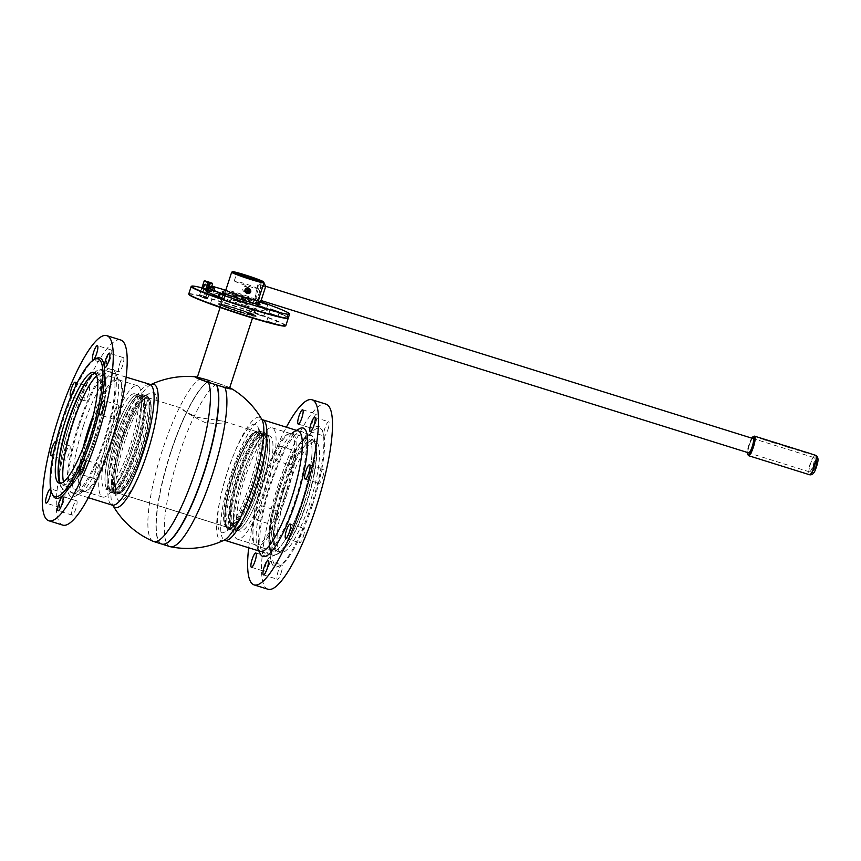 <?xml version="1.0" encoding="UTF-8"?>
<svg xmlns="http://www.w3.org/2000/svg" width="861" height="861" viewBox="0 0 861 861"><rect width="100%" height="100%" fill="white"/><g stroke="black" fill="none" stroke-linecap="round" stroke-linejoin="round"><path stroke-width="0.65" stroke-dasharray="4.3 3.23" d="M161.879 544.087A85.54 18.899 107.4 0 1 158.575 540.73A85.54 18.899 107.4 0 1 171.005 452.036A85.54 18.899 107.4 0 1 208.276 381.681A85.54 18.899 107.4 0 1 210.213 380.853L218.317 383.393A85.54 18.899 -72.6 0 0 179.12 454.565A85.54 18.899 -72.6 0 0 169.09 546.186A85.54 18.899 -72.6 0 0 170.112 546.66M170.909 452.014A85.4 18.877 -72.6 0 0 158.499 540.568A85.4 18.877 -72.6 0 0 166.582 543.162A85.4 18.877 107.4 0 1 170.909 452.014A85.4 18.877 107.4 0 1 210.073 380.939A85.4 18.877 -72.6 0 0 208.114 381.767A85.4 18.877 -72.6 0 0 170.909 452.014M229.715 387.698A19.243 1.109 18.1 0 0 218.317 383.393M227.767 471.064A64.597 14.271 107.4 0 1 260.27 417.65A64.597 14.271 107.4 0 1 261.819 419.372L262.616 419.77A63.165 13.959 107.4 0 0 231.598 472.345A63.165 13.959 107.4 0 0 224.947 540.353L224.064 540.224A64.597 14.271 107.4 0 1 220.19 540.256A64.597 14.271 107.4 0 1 227.767 471.064M280.062 487.487A63.165 13.959 -72.6 0 0 273.411 555.496A63.165 13.959 -72.6 0 0 304.439 502.921A63.165 13.959 -72.6 0 0 311.079 434.913A63.165 13.959 -72.6 0 0 280.062 487.487M210.213 380.853L209.987 380.788A85.54 18.899 -72.6 0 0 170.758 451.95A85.54 18.899 -72.6 0 0 161.75 544.044M216.778 385.018A17.016 0.979 18.1 0 0 229.22 387.848A17.016 0.979 18.1 0 0 210.213 380.863M285.981 496.894A59.075 13.055 -72.6 0 0 292.202 433.298A59.075 13.055 -72.6 0 0 290.415 433.266A59.075 13.055 -72.6 0 0 263.175 482.472A59.075 13.055 -72.6 0 0 255.48 545.078A59.075 13.055 -72.6 0 0 256.955 546.068A59.075 13.055 -72.6 0 0 285.981 496.894M284.625 496.431A58.333 12.893 -72.6 0 0 290.77 433.632A58.333 12.893 -72.6 0 0 289.005 433.61A58.333 12.893 -72.6 0 0 262.121 482.182A58.333 12.893 -72.6 0 0 254.512 544.001A58.333 12.893 -72.6 0 0 255.975 544.981A58.333 12.893 -72.6 0 0 284.625 496.431M301.813 501.845A59.075 13.055 -72.6 0 0 308.034 438.238A59.075 13.055 -72.6 0 0 301.737 441.241A59.075 13.055 -72.6 0 0 279.018 487.412A59.075 13.055 -72.6 0 0 269.321 544.97A59.075 13.055 -72.6 0 0 272.797 551.018A59.075 13.055 -72.6 0 0 301.813 501.845A59.075 13.055 -72.6 0 0 310.121 440.079A59.075 13.055 -72.6 0 0 279.018 487.412A59.075 13.055 -72.6 0 0 275.563 550.706A59.075 13.055 -72.6 0 0 301.813 501.845M304.299 502.835A62.476 13.808 -72.6 0 0 304.213 438.733A62.476 13.808 -72.6 0 0 280.191 487.574A62.476 13.808 -72.6 0 0 269.934 548.446A62.476 13.808 -72.6 0 0 304.299 502.835M243.48 476.359A58.333 12.893 107.4 0 1 272.13 427.809A58.333 12.893 107.4 0 1 265.995 490.609A58.333 12.893 107.4 0 1 237.345 539.158A58.333 12.893 107.4 0 1 243.48 476.359M227.487 471.462A56.815 12.56 107.4 0 1 257.708 426.486A56.815 12.56 107.4 0 1 249.421 485.335A56.815 12.56 107.4 0 1 224.721 532.033A56.815 12.56 107.4 0 1 227.487 471.462M233.514 473.679A51.391 11.354 107.4 0 1 258.752 430.898A51.391 11.354 107.4 0 1 260.84 432.997A51.391 11.354 107.4 0 1 253.338 486.228A51.391 11.354 107.4 0 1 231.006 528.46A51.391 11.354 107.4 0 1 228.1 528.998A51.391 11.354 107.4 0 1 233.514 473.679M237.41 474.895A51.391 11.354 107.4 0 1 262.648 432.114A51.391 11.354 107.4 0 1 257.235 487.444A51.391 11.354 107.4 0 1 231.996 530.215A51.391 11.354 107.4 0 1 237.41 474.895M258.849 487.95A51.52 11.387 -72.6 0 0 264.887 432.771A51.52 11.387 -72.6 0 0 238.971 475.369A51.52 11.387 -72.6 0 0 232.933 530.559A51.52 11.387 -72.6 0 0 258.849 487.95M235.419 474.336A50.229 11.096 -72.6 0 0 230.124 528.417A50.229 11.096 -72.6 0 0 254.802 486.605A50.229 11.096 -72.6 0 0 260.087 432.534A50.229 11.096 -72.6 0 0 235.419 474.336M241.952 476.402A49.852 11.021 -72.6 0 0 236.7 530.085A49.852 11.021 -72.6 0 0 261.195 488.585A49.852 11.021 -72.6 0 0 266.436 434.913A49.852 11.021 -72.6 0 0 241.952 476.402M245.116 477.392A49.852 11.021 -72.6 0 0 239.875 531.076A49.852 11.021 -72.6 0 0 264.359 489.575A49.852 11.021 -72.6 0 0 269.611 435.892A49.852 11.021 -72.6 0 0 245.116 477.392M243.125 476.714L243.448 475.756L243.125 476.714M236.108 529.806A49.852 11.021 -72.6 0 0 236.527 530.021A49.852 11.021 -72.6 0 0 261.518 487.574A49.852 11.021 -72.6 0 0 267.028 435.182A49.852 11.021 -72.6 0 0 266.264 434.859A49.852 11.021 -72.6 0 0 241.371 478.199A49.852 11.021 -72.6 0 0 236.108 529.806M234.009 528.966A49.69 10.978 -72.6 0 0 234.429 529.192A49.69 10.978 -72.6 0 0 259.333 486.885A49.69 10.978 -72.6 0 0 264.833 434.676A49.69 10.978 -72.6 0 0 264.069 434.353A49.69 10.978 -72.6 0 0 239.261 477.543A49.69 10.978 -72.6 0 0 234.009 528.966M117.365 492.879L226.346 526.932A50.024 11.053 107.4 0 1 232.222 473.356A50.024 11.053 107.4 0 1 256.793 431.716A50.024 11.053 107.4 0 1 251.53 485.572A50.024 11.053 107.4 0 1 226.96 527.212A50.024 11.053 107.4 0 1 226.378 526.943L117.397 492.89A50.024 11.053 -72.6 0 0 117.979 493.159A50.024 11.053 -72.6 0 0 142.549 451.519A50.024 11.053 -72.6 0 0 147.823 397.664A50.024 11.053 -72.6 0 0 123.241 439.304A50.024 11.053 -72.6 0 0 117.365 492.879M205.628 422.773C193.219 416.885 185.341 412.107 182.005 408.437C180.046 408.749 185.018 411.698 196.921 417.284L223.031 421.169L220.771 423.816L205.628 422.773M147.823 397.664L181.585 408.211L184.943 411.386L196.921 417.284M142.485 451.487A49.69 10.978 107.4 0 1 118.086 492.836A49.69 10.978 107.4 0 1 123.317 439.347A49.69 10.978 107.4 0 1 147.715 397.986A49.69 10.978 107.4 0 1 142.485 451.487M141.043 451.11A50.917 11.247 -72.6 0 0 142.958 397.169A50.917 11.247 -72.6 0 0 121.39 438.669A50.917 11.247 -72.6 0 0 113.706 490.802A50.917 11.247 -72.6 0 0 141.043 451.11M253.382 486.207A50.917 11.247 -72.6 0 0 261.066 434.073A50.917 11.247 -72.6 0 0 233.729 473.776A50.917 11.247 -72.6 0 0 231.813 527.707A50.917 11.247 -72.6 0 0 253.382 486.207M232.287 473.399A49.69 10.978 -72.6 0 0 227.056 526.889A49.69 10.978 -72.6 0 0 251.466 485.529A49.69 10.978 -72.6 0 0 256.696 432.039A49.69 10.978 -72.6 0 0 232.287 473.399M253.252 314.717A17.016 0.979 18.1 0 0 253.489 314.695A17.016 0.979 18.1 0 0 253.597 314.631A17.016 0.979 18.1 0 0 250.626 313.049L251.649 309.949A17.016 0.979 18.1 0 1 254.619 311.531A17.016 0.979 18.1 0 1 254.275 311.607L252.833 315.072A16.746 0.969 -161.9 0 1 240.51 311.843A16.746 0.969 -161.9 0 1 224.355 306.172L225.238 302.534A17.016 0.979 18.1 0 1 222.267 300.952A17.016 0.979 18.1 0 1 222.612 300.876L221.6 303.976A17.016 0.979 18.1 0 0 221.255 304.062A17.016 0.979 18.1 0 0 221.299 304.181A17.016 0.979 18.1 0 0 224.226 305.644M221.6 303.976L221.729 304.514A16.746 0.969 -161.9 0 1 234.052 307.754A16.746 0.969 -161.9 0 1 250.207 313.415L250.626 313.049M233.848 308.163A17.016 0.979 18.1 0 0 221.073 304.891A17.016 0.979 18.1 0 0 220.965 304.955A17.016 0.979 18.1 0 0 240.413 312.317A17.016 0.979 18.1 0 0 253.306 315.524A17.016 0.979 18.1 0 0 253.252 315.406A17.016 0.979 18.1 0 0 233.848 308.163M229.553 388.193A17.016 0.979 18.1 0 0 210.106 380.831A17.016 0.979 18.1 0 0 197.212 377.613M153.226 541.365A85.54 18.899 107.4 0 1 152.623 541.042A85.54 18.899 107.4 0 1 162.654 449.42A85.54 18.899 107.4 0 1 201.851 378.248A19.243 1.109 18.1 0 0 197.373 377.129M209.987 380.788L201.851 378.248M150.718 384.652A85.992 85.992 0 0 1 150.815 384.609A64.597 14.271 -72.6 0 0 150.718 384.652L150.718 384.652A64.597 14.271 -72.6 0 0 122.079 438.045A64.597 14.271 -72.6 0 0 112.952 505.504L112.952 505.504A64.597 14.271 -72.6 0 0 113.006 505.601A85.992 85.992 0 0 1 112.952 505.504M94.721 437.388A63.165 13.959 107.4 0 1 63.692 489.963A63.165 13.959 107.4 0 1 70.344 421.965A63.165 13.959 107.4 0 1 101.361 369.391A63.165 13.959 107.4 0 1 94.721 437.388M93.182 415.637A59.075 13.055 107.4 0 1 117.817 378.808A59.075 13.055 107.4 0 1 119.292 379.798A59.075 13.055 107.4 0 1 111.596 442.414A59.075 13.055 107.4 0 1 84.356 491.609A59.075 13.055 107.4 0 1 82.581 491.588A59.075 13.055 107.4 0 1 83.291 447.289M90.147 428.455A58.333 12.893 107.4 0 1 118.796 379.895A58.333 12.893 107.4 0 1 120.26 380.885A58.333 12.893 107.4 0 1 112.662 442.694A58.333 12.893 107.4 0 1 85.766 491.276A58.333 12.893 107.4 0 1 84.012 491.254A58.333 12.893 107.4 0 1 90.147 428.455M96.636 375.945A59.075 13.055 107.4 0 1 101.975 373.857A59.075 13.055 107.4 0 1 105.451 379.905A59.075 13.055 107.4 0 1 95.754 437.463A59.075 13.055 107.4 0 1 73.045 483.645A59.075 13.055 107.4 0 1 66.738 486.637A59.075 13.055 107.4 0 1 63.531 481.88A59.075 13.055 107.4 0 0 64.65 484.808A59.075 13.055 107.4 0 0 95.754 437.463A59.075 13.055 107.4 0 0 99.219 374.18A59.075 13.055 107.4 0 0 96.636 375.945M70.473 422.051A62.476 13.808 107.4 0 1 104.838 376.44A62.476 13.808 107.4 0 1 94.581 437.302A62.476 13.808 107.4 0 1 70.559 486.142A62.476 13.808 107.4 0 1 70.473 422.051M131.292 448.516A58.333 12.893 -72.6 0 0 137.437 385.717A58.333 12.893 -72.6 0 0 108.787 434.278A58.333 12.893 -72.6 0 0 102.642 497.066A58.333 12.893 -72.6 0 0 131.292 448.516M147.285 453.424A56.815 12.56 -72.6 0 0 150.051 392.853A56.815 12.56 -72.6 0 0 125.362 439.54A56.815 12.56 -72.6 0 0 117.074 498.401A56.815 12.56 -72.6 0 0 147.285 453.424M141.269 451.207A51.391 11.354 -72.6 0 0 146.671 395.877A51.391 11.354 -72.6 0 0 143.765 396.426A51.391 11.354 -72.6 0 0 121.433 438.658A51.391 11.354 -72.6 0 0 113.943 491.879A51.391 11.354 -72.6 0 0 116.02 493.977A51.391 11.354 -72.6 0 0 141.269 451.207M137.362 449.991A51.391 11.354 -72.6 0 0 142.775 394.661A51.391 11.354 -72.6 0 0 117.537 437.442A51.391 11.354 -72.6 0 0 112.124 492.761A51.391 11.354 -72.6 0 0 137.362 449.991M115.923 436.925A51.52 11.387 107.4 0 1 141.85 394.327A51.52 11.387 107.4 0 1 135.812 449.507A51.52 11.387 107.4 0 1 109.885 492.115A51.52 11.387 107.4 0 1 115.923 436.925M139.364 450.54A50.229 11.096 107.4 0 1 114.685 492.352A50.229 11.096 107.4 0 1 119.98 438.271A50.229 11.096 107.4 0 1 144.648 396.458A50.229 11.096 107.4 0 1 139.364 450.54M132.82 448.473A49.852 11.021 107.4 0 1 108.335 489.974A49.852 11.021 107.4 0 1 113.587 436.301A49.852 11.021 107.4 0 1 138.072 394.801A49.852 11.021 107.4 0 1 132.82 448.473M129.656 447.483A49.852 11.021 107.4 0 1 105.171 488.983A49.852 11.021 107.4 0 1 110.412 435.311A49.852 11.021 107.4 0 1 134.908 393.811A49.852 11.021 107.4 0 1 129.656 447.483M131.335 449.119L131.647 448.161L131.335 449.119M107.743 489.694A49.852 11.021 107.4 0 1 113.254 437.302A49.852 11.021 107.4 0 1 138.244 394.865A49.852 11.021 107.4 0 1 138.664 395.081A49.852 11.021 107.4 0 1 133.401 446.687A49.852 11.021 107.4 0 1 108.508 490.017A49.852 11.021 107.4 0 1 107.743 489.694M109.939 490.21A49.69 10.978 107.4 0 1 115.439 437.991A49.69 10.978 107.4 0 1 140.343 395.694A49.69 10.978 107.4 0 1 140.763 395.909A49.69 10.978 107.4 0 1 135.511 447.343A49.69 10.978 107.4 0 1 110.714 490.533A49.69 10.978 107.4 0 1 109.939 490.21M287.068 489.995A58.021 12.818 107.4 0 1 315.567 441.704A58.021 12.818 107.4 0 1 309.465 504.169A58.021 12.818 107.4 0 1 280.966 552.471A58.021 12.818 107.4 0 1 287.068 489.995M284.248 489.113A58.021 12.818 107.4 0 1 312.747 440.821A58.021 12.818 107.4 0 1 306.634 503.287A58.021 12.818 107.4 0 1 278.135 551.589A58.021 12.818 107.4 0 1 284.248 489.113M312.188 505.891A72.141 15.939 107.4 0 1 280.761 565.236A72.141 15.939 107.4 0 1 284.345 488.273A72.141 15.939 107.4 0 1 322.671 431.092A72.141 15.939 107.4 0 1 312.188 505.891M311.187 505.665A73.508 16.241 107.4 0 1 279.158 566.118A73.508 16.241 107.4 0 1 282.817 487.713A73.508 16.241 107.4 0 1 321.863 429.445A73.508 16.241 107.4 0 1 311.187 505.665M248.7 547.768A96.992 21.428 107.4 0 1 264.349 480.492A96.992 21.428 107.4 0 1 286.369 427.196M268.072 589.268A96.992 21.428 107.4 0 1 278.286 484.84A96.992 21.428 107.4 0 1 325.921 404.11M281.073 573.028A7.491 1.657 -72.6 0 0 281.859 564.967A7.491 1.657 -72.6 0 0 278.178 571.198A7.491 1.657 -72.6 0 0 277.393 579.259A7.491 1.657 -72.6 0 0 281.073 573.028M303.309 536.478A7.491 1.657 -72.6 0 0 304.094 528.417A7.491 1.657 -72.6 0 0 300.424 534.649A7.491 1.657 -72.6 0 0 299.628 542.71A7.491 1.657 -72.6 0 0 303.309 536.478M322.692 477.155A7.491 1.657 -72.6 0 0 323.488 469.094A7.491 1.657 -72.6 0 0 319.808 475.326A7.491 1.657 -72.6 0 0 319.022 483.387A7.491 1.657 -72.6 0 0 322.692 477.155M327.88 429.811A7.491 1.657 -72.6 0 0 328.665 421.75A7.491 1.657 -72.6 0 0 324.984 427.982A7.491 1.657 -72.6 0 0 324.199 436.043A7.491 1.657 -72.6 0 0 327.88 429.811M315.815 422.181A7.491 1.657 -72.6 0 0 316.6 414.119A7.491 1.657 -72.6 0 0 312.93 420.351A7.491 1.657 -72.6 0 0 312.134 428.412A7.491 1.657 -72.6 0 0 315.815 422.181M293.579 458.73A7.491 1.657 -72.6 0 0 294.365 450.669A7.491 1.657 -72.6 0 0 290.684 456.9A7.491 1.657 -72.6 0 0 289.899 464.962A7.491 1.657 -72.6 0 0 293.579 458.73M279.642 454.371A7.491 1.657 -72.6 0 0 280.428 446.31A7.491 1.657 -72.6 0 0 276.747 452.542A7.491 1.657 -72.6 0 0 275.961 460.603A7.491 1.657 -72.6 0 0 279.642 454.371M274.185 518.042A7.491 1.657 -72.6 0 0 274.982 509.992A7.491 1.657 -72.6 0 0 271.301 516.223A7.491 1.657 -72.6 0 0 270.515 524.284A7.491 1.657 -72.6 0 0 274.185 518.042M260.248 513.694A7.491 1.657 -72.6 0 0 261.034 505.633A7.491 1.657 -72.6 0 0 257.364 511.864A7.491 1.657 -72.6 0 0 256.578 519.926A7.491 1.657 -72.6 0 0 260.248 513.694M269.009 565.386A7.491 1.657 -72.6 0 0 269.794 557.325A7.491 1.657 -72.6 0 0 266.124 563.557A7.491 1.657 -72.6 0 0 265.328 571.618A7.491 1.657 -72.6 0 0 269.009 565.386M295.323 500.101A63.574 14.045 107.4 0 1 263.348 552.654A63.574 14.045 107.4 0 1 270.795 484.571A63.574 14.045 107.4 0 1 302.781 432.007A63.574 14.045 107.4 0 1 295.323 500.101M233.32 307.678A19.986 1.152 18.1 0 0 218.307 303.825A19.986 1.152 18.1 0 0 241.026 312.554A19.986 1.152 18.1 0 0 256.115 316.191A19.986 1.152 18.1 0 0 233.32 307.678M241.026 312.166A19.394 1.119 -161.9 0 1 218.974 303.696A19.394 1.119 -161.9 0 1 233.535 307.42A19.394 1.119 -161.9 0 1 255.663 315.686A19.394 1.119 -161.9 0 1 241.026 312.166M270.063 321.96L275.509 324.005L270.063 321.96M271.936 322.757L266.878 320.841L271.936 322.757M272.657 314.243L277.716 316.159L272.657 314.243M274.541 315.051L269.095 313.006L274.541 315.051M262.928 307.7L257.482 305.655L262.928 307.7M261.055 306.903L266.114 308.819L261.055 306.903M260.334 315.406L255.276 313.49L260.334 315.406M258.451 314.609L263.896 316.654L258.451 314.609M218.081 296.83L222.127 298.466L217.908 297.346M214.217 296.055L217.973 297.174M215.939 305.257L210.88 303.341L215.939 305.257M214.055 304.46L219.501 306.505L214.055 304.46M218.102 297.712A50.702 2.917 18.1 0 0 249.593 308.238A50.702 2.917 18.1 0 0 287.983 317.612A50.702 2.917 18.1 0 0 230.027 295.85A50.702 2.917 18.1 0 0 201.948 287.811M191.325 286.369A51.047 2.938 -161.9 0 1 229.855 296.13A51.047 2.938 -161.9 0 1 288.198 318.043L287.983 317.612M285.798 325.652A51.047 2.938 18.1 0 0 227.433 303.556A51.047 2.938 18.1 0 0 188.763 293.935M189 294.548A50.702 2.917 -161.9 0 1 227.39 303.922A50.702 2.917 -161.9 0 1 285.239 326.007M202.453 297.11L207.899 299.154L202.453 297.11M204.326 297.917L199.268 296.001L204.326 297.917M202.615 288.704L206.758 290.48L210.106 291.319L204.035 289.092M248.549 313.382L253.532 314.943L255.114 310.1L250.131 308.539L248.549 313.382L254.156 315.255L245.902 312.048A12.937 0.743 18.1 0 0 238.755 309.497L231.082 307.097A12.937 0.743 18.1 0 0 225.883 305.784L221.073 304.288L220.405 304.331L221.568 305.074L228.649 307.538A12.937 0.743 18.1 0 0 235.806 310.089L243.48 312.489A12.937 0.743 18.1 0 0 248.678 313.802M201.84 288.155L207.792 290.469M245.46 305.623A29.263 1.69 -161.9 0 1 212.57 293.526A29.263 1.69 -161.9 0 1 234.17 298.466A29.263 1.69 -161.9 0 1 267.061 310.552A29.263 1.69 -161.9 0 1 245.46 305.623M250.895 313.264L245.902 311.714L247.494 306.871L252.477 308.421L250.723 313.555M83.377 426.034A63.165 13.959 107.4 0 1 116.935 375.977A63.165 13.959 107.4 0 1 107.754 441.467A63.165 13.959 107.4 0 1 80.245 493.418A63.165 13.959 107.4 0 1 83.377 426.034M78.728 424.333A67.298 14.874 107.4 0 1 114.481 370.983A67.298 14.874 107.4 0 1 104.698 440.767A67.298 14.874 107.4 0 1 75.381 496.119A67.298 14.874 107.4 0 1 78.728 424.333M90.825 375.859A59.075 13.055 107.4 0 1 99.607 374.298A59.075 13.055 107.4 0 1 91.298 436.075A59.075 13.055 107.4 0 1 65.038 484.926A59.075 13.055 107.4 0 1 58.709 478.641M292.116 433.266A63.165 13.959 -72.6 0 0 267.018 483.419A63.165 13.959 -72.6 0 0 257.837 548.909L258.838 550.943M299.391 428.756A67.298 14.874 -72.6 0 0 270.074 484.119A67.298 14.874 -72.6 0 0 260.291 553.892M283.473 488.811A59.075 13.055 -72.6 0 0 275.165 550.577A59.075 13.055 -72.6 0 0 306.268 503.244A59.075 13.055 -72.6 0 0 309.734 439.949A59.075 13.055 -72.6 0 0 283.473 488.811M60.733 483.247A58.021 12.818 -72.6 0 0 62.035 484.065A58.021 12.818 -72.6 0 0 90.534 435.763A58.021 12.818 -72.6 0 0 96.636 373.297A58.021 12.818 -72.6 0 0 95.108 373.222M95.614 358.757A73.508 16.241 -72.6 0 0 63.596 419.21A73.508 16.241 -72.6 0 0 52.908 495.43M90.663 376.042A96.992 21.428 -72.6 0 0 73.002 420.706A96.992 21.428 -72.6 0 0 58.677 478.393M58.677 478.436A96.992 21.428 -72.6 0 0 62.788 525.124M50.681 488.887A7.491 1.657 107.4 0 1 51.068 490.802M60.84 499.423A7.491 1.657 107.4 0 1 64.51 493.192A7.491 1.657 107.4 0 1 63.725 501.253A7.491 1.657 107.4 0 1 60.044 507.484A7.491 1.657 107.4 0 1 60.84 499.423M56.051 441.79A7.491 1.657 107.4 0 1 54.964 449.55A7.491 1.657 107.4 0 1 53.5 453.209M66.017 452.079A7.491 1.657 107.4 0 1 69.698 445.847A7.491 1.657 107.4 0 1 68.902 453.908A7.491 1.657 107.4 0 1 65.232 460.14A7.491 1.657 107.4 0 1 66.017 452.079M75.305 386.632A7.491 1.657 107.4 0 1 74.358 390.227A7.491 1.657 107.4 0 1 70.936 396.458M85.4 392.756A7.491 1.657 107.4 0 1 89.081 386.524A7.491 1.657 107.4 0 1 88.296 394.586A7.491 1.657 107.4 0 1 84.615 400.817A7.491 1.657 107.4 0 1 85.4 392.756M107.647 356.206A7.491 1.657 107.4 0 1 111.317 349.975A7.491 1.657 107.4 0 1 110.531 358.036A7.491 1.657 107.4 0 1 106.861 364.268A7.491 1.657 107.4 0 1 107.647 356.206M119.701 363.848A7.491 1.657 107.4 0 1 123.381 357.616A7.491 1.657 107.4 0 1 122.596 365.677A7.491 1.657 107.4 0 1 118.915 371.909A7.491 1.657 107.4 0 1 119.701 363.848M114.524 411.192A7.491 1.657 107.4 0 1 118.205 404.961A7.491 1.657 107.4 0 1 117.419 413.022A7.491 1.657 107.4 0 1 113.738 419.253A7.491 1.657 107.4 0 1 114.524 411.192M95.141 470.504A7.491 1.657 107.4 0 1 98.811 464.273A7.491 1.657 107.4 0 1 98.025 472.334A7.491 1.657 107.4 0 1 94.344 478.565A7.491 1.657 107.4 0 1 95.141 470.504M72.894 507.054A7.491 1.657 107.4 0 1 76.575 500.822A7.491 1.657 107.4 0 1 75.79 508.883A7.491 1.657 107.4 0 1 72.109 515.115A7.491 1.657 107.4 0 1 72.894 507.054M120.637 339.977A96.992 21.428 -72.6 0 0 90.674 376.009M79.449 424.785A63.574 14.045 -72.6 0 0 72.001 492.869A63.574 14.045 -72.6 0 0 103.977 440.315A63.574 14.045 -72.6 0 0 111.435 372.221A63.574 14.045 -72.6 0 0 79.449 424.785M207.469 291.47A34.031 1.959 -161.9 0 1 213.022 292.17L203.25 288.101A51.047 2.938 -161.9 0 1 251.821 302.954A51.047 2.938 -161.9 0 1 287.197 316.805L287.456 316.977A51.047 2.938 -161.9 0 1 288.338 317.903M277.403 315.858L269.095 312.984L277.403 315.858M265.801 308.507L257.482 305.644L265.801 308.507M211.526 286.971L204.52 284.227A51.047 2.938 -161.9 0 1 211.795 286.164M217.844 297.562L224.258 298.928L222.052 297.981A34.031 1.959 -161.9 0 1 218.177 296.528M222.052 297.981L223.171 294.58M287.456 316.977L288.726 313.103M235.322 300.328L247.053 304.019A9.869 0.57 -161.9 0 1 248.829 305.149L232.578 300.069A9.869 0.57 -161.9 0 1 230.802 298.939L235.322 300.328M236.495 296.432L232.061 295.065A9.869 0.57 -161.9 0 0 233.837 296.195L250.099 301.275A9.869 0.57 -161.9 0 0 248.323 300.145L236.495 296.432M225.625 290.211A51.047 2.938 -161.9 0 1 259.764 301.404M288.467 312.93L287.197 316.805M231.706 272.173A17.016 0.979 -161.9 0 1 246.806 276.133A17.016 0.979 -161.9 0 1 263.67 282.451A17.016 0.979 -161.9 0 1 264.004 282.72M258.052 299.66C254.221 298.347 259.247 283.043 262.756 285.26L258.052 299.66M225.238 293.224A17.016 0.979 -161.9 0 1 224.904 292.88A17.016 0.979 -161.9 0 1 239.584 296.658A17.016 0.979 -161.9 0 1 256.922 303.115A17.016 0.979 -161.9 0 1 257.256 303.459A17.016 0.979 -161.9 0 1 242.576 299.682A17.016 0.979 -161.9 0 1 225.238 293.224M235.871 281.838L235.892 281.773A11.828 0.678 -161.9 0 1 234.526 281.106A11.828 0.678 -161.9 0 1 234.289 280.869A11.828 0.678 -161.9 0 1 234.386 280.815L234.364 280.88A11.828 0.678 18.1 0 1 243.232 283.161A11.828 0.678 18.1 0 1 255.157 287.38L255.179 287.316A11.828 0.678 -161.9 0 1 256.546 287.983A11.828 0.678 -161.9 0 1 256.772 288.22A11.828 0.678 -161.9 0 1 256.675 288.263L256.653 288.327A11.828 0.678 18.1 0 1 247.796 286.046A11.828 0.678 18.1 0 1 235.871 281.838M247.333 292.848L249.658 291.212L249.507 289.393A2.26 2.206 -57.7 0 1 249.873 290.749L250.239 290.706A2.723 2.648 -57.7 0 1 248 293.235M249.335 289.124L245.342 289.866L245.234 290.501M809.308 471.796A7.491 1.657 -72.6 0 0 809.394 471.839A7.491 1.657 -72.6 0 0 813.139 465.392A7.491 1.657 -72.6 0 0 813.946 457.589A7.491 1.657 -72.6 0 0 813.86 457.546A7.491 1.657 -72.6 0 0 810.115 463.982A7.491 1.657 -72.6 0 0 809.308 471.796M260.194 284.56A7.491 1.657 107.4 0 1 259.376 292.374A7.491 1.657 107.4 0 1 255.631 298.81A7.491 1.657 107.4 0 1 255.545 298.778A7.491 1.657 107.4 0 1 256.352 290.964A7.491 1.657 107.4 0 1 260.097 284.517A7.491 1.657 107.4 0 1 260.194 284.56M263.714 283.71L263.767 282.537L262.153 282.849C254.006 284.937 255.039 306.301 257.794 301.802L258.031 300.78A17.016 0.979 18.1 0 0 258.139 300.65A17.016 0.979 18.1 0 0 234.601 292.105A17.016 0.979 18.1 0 0 225.851 290.092L225.808 290.114M258.784 301.92L257.364 302.512L257.794 301.802M261.292 300.048C259.656 303.653 256.126 286.81 264.316 286.369L265.694 286.401M259.99 304.277A19.9 1.141 18.1 0 0 232.448 294.29A19.9 1.141 18.1 0 0 222.213 291.933M249.916 276.898A11.828 0.678 -161.9 0 1 259.236 280.611A11.828 0.678 -161.9 0 1 246.095 277.07A11.828 0.678 -161.9 0 1 236.797 273.281A11.828 0.678 -161.9 0 1 249.916 276.898M807.607 452.854L808.802 453.09L807.618 452.821M763.04 439.099L760.683 438.098M761.113 438.335L760.231 438.045M766.656 440.305L763.858 439.088M764.202 439.497L763.406 439.035M770.304 441.144L766.839 440.014M771.208 441.478L770.606 441.284A10.214 2.26 107.4 0 1 770.81 441.262M771.65 441.564L772.758 441.908A10.214 2.26 -72.6 0 0 772.672 441.93L771.714 441.639M776.374 442.995L773.522 442.199A10.214 2.26 107.4 0 1 773.727 442.167M777.149 443.544A10.214 2.26 -72.6 0 0 776.837 443.146A10.214 2.26 -72.6 0 0 776.719 443.092A10.214 2.26 -72.6 0 0 776.514 443.071M781.551 444.879L779.194 443.878M779.539 444.298L780.755 444.427M785.619 446.224L782.445 445.234M784.64 445.578L783.532 445.331M786.093 446.095A10.214 2.26 -72.6 0 0 786.028 446.106L785.523 445.944A10.214 2.26 107.4 0 1 785.727 445.923M788.418 447.063A10.214 2.26 -72.6 0 0 788.385 446.999L786.76 446.493A10.214 2.26 -72.6 0 0 786.48 446.159A10.214 2.26 -72.6 0 0 786.362 446.106A10.214 2.26 -72.6 0 0 786.125 446.084M788.504 446.773A10.246 2.26 -72.6 0 0 788.353 446.794L788.848 446.956A10.246 2.26 107.4 0 1 788.88 446.945A10.214 2.26 -72.6 0 0 788.837 446.988L788.342 446.827A10.214 2.26 107.4 0 1 788.547 446.805M791.237 447.946A10.214 2.26 -72.6 0 0 791.205 447.871L789.58 447.365A10.214 2.26 -72.6 0 0 789.3 447.042A10.214 2.26 -72.6 0 0 789.182 446.977A10.214 2.26 -72.6 0 0 788.945 446.967M794.875 448.829L791.41 447.698M791.42 447.666L794.38 448.624M798.104 449.883L795.779 449.151M797.038 449.453L795.951 449.205L797.038 449.453M799.708 450.626L797.899 449.711M798.179 449.862L798.804 450.012M801.064 450.798L800.386 450.841M803.561 451.831L800.902 450.712M802.592 451.186L801.483 450.938L802.592 451.186M805.25 451.982L803.991 451.971M806.908 452.875L805.692 452.251M796.317 449.571L795.822 449.108L796.586 449.313M774.749 442.802A10.214 2.26 -72.6 0 0 774.491 442.436L775.126 442.608M764.676 439.648A10.214 2.26 -72.6 0 0 764.417 439.282L765.999 439.713M816.314 460.818A5.101 1.13 -72.6 0 0 816.25 460.786A5.101 1.13 -72.6 0 0 813.699 465.177A5.101 1.13 -72.6 0 0 813.15 470.504A5.101 1.13 -72.6 0 0 813.204 470.536A5.101 1.13 -72.6 0 0 815.765 466.145A5.101 1.13 -72.6 0 0 816.314 460.818M803.743 451.53L804.551 451.756M752.934 438.529A7.491 1.657 -72.6 0 0 749.221 445.191A7.491 1.657 -72.6 0 0 748.478 452.789M774.437 442.393L775.137 442.576M780.766 444.394L779.334 443.964A10.214 2.26 -72.6 0 1 779.582 443.985A10.214 2.26 -72.6 0 1 779.646 444.007L779.345 443.932A10.246 2.26 107.4 0 1 779.592 443.953M780.766 444.33L779.775 444.072L780.766 444.33M808.554 453.015L807.134 452.563M807.672 452.811L808.544 453.047L807.661 452.843M794.326 448.57L792.744 448.161M798.696 450.023L799.718 450.594M795.758 449.108L797.049 449.42M795.844 449.076L796.629 449.291M775.933 442.909L776.396 443.06A10.246 2.26 107.4 0 1 776.439 443.049A10.246 2.26 107.4 0 1 776.73 443.06M766.85 439.993L770.261 441.047M769.766 440.897L767.355 440.143M763.416 439.002L764.008 439.142M765.494 439.584L764.245 439.196M769.756 440.929L767.345 440.175L769.756 440.929M768.173 440.488L767.345 440.175M762.717 438.83L761.468 438.593A10.214 2.26 -72.6 0 0 761.199 438.26L761.285 438.292M761.016 438.507L760.241 438.012M781.239 444.61L779.98 444.373A10.214 2.26 -72.6 0 0 779.722 444.05L779.582 443.985M782.455 445.202L783.144 445.169M813.214 470.547A5.177 1.141 -72.6 0 0 815.776 465.575A5.177 1.141 -72.6 0 0 816.11 460.678A5.177 1.141 -72.6 0 0 815.927 460.678A5.177 1.141 -72.6 0 0 813.365 465.65A5.177 1.141 -72.6 0 0 813.032 470.547A5.177 1.141 -72.6 0 0 813.214 470.547L813.893 465.457L816.25 460.786M248.022 288.543A2.723 2.648 -57.7 0 1 245.923 291.868M245.654 291.911A2.723 2.648 -57.7 0 1 242.759 289.102A2.723 2.648 -57.7 0 1 247.99 288.413M250.153 289.834A2.723 2.648 -57.7 0 1 250.239 290.706M249.421 290.512A2.045 1.991 122.3 0 0 248.517 288.769M246.903 288.543A2.045 1.991 122.3 0 0 245.417 290.534M246.332 292.213A2.045 1.991 122.3 0 0 248.302 292.288M247.774 291.04L247.99 292.191M204.197 280.966L212.592 283.71M205.596 289.78L203.487 296.238L199.687 294.742L208.093 297.486L205.919 297.002L209.04 287.445M206.963 290.211L204.38 298.132L205.919 297.002M205.198 298.164L199.903 296.249L204.38 298.132M203.487 296.238L203.099 297.519M203.056 297.766L204.714 298.283M203.11 297.734L205.693 289.813M257.396 487.423A50.229 11.096 -72.6 0 0 262.68 433.341A50.229 11.096 -72.6 0 0 238.013 475.154A50.229 11.096 -72.6 0 0 232.728 529.235A50.229 11.096 -72.6 0 0 257.396 487.423M122.165 438.992A49.69 10.978 -72.6 0 0 116.935 492.481A49.69 10.978 -72.6 0 0 141.333 451.121A49.69 10.978 -72.6 0 0 146.564 397.631A49.69 10.978 -72.6 0 0 122.165 438.992M252.617 485.895A49.69 10.978 -72.6 0 0 257.848 432.405A49.69 10.978 -72.6 0 0 233.439 473.754A49.69 10.978 -72.6 0 0 228.208 527.244A49.69 10.978 -72.6 0 0 252.617 485.895M149.825 384.533A63.165 13.959 -72.6 0 0 118.807 437.108A63.165 13.959 -72.6 0 0 112.156 505.106M117.376 437.463A50.229 11.096 107.4 0 1 142.054 395.651A50.229 11.096 107.4 0 1 136.759 449.733A50.229 11.096 107.4 0 1 112.091 491.534A50.229 11.096 107.4 0 1 117.376 437.463M211.946 291.47L213.065 288.015M203.648 288.413L204.918 284.539M213.022 292.17L214.292 288.284M223.623 298.853L224.893 294.979M218.156 297.605L219.426 293.73M203.25 288.101L204.52 284.227M815.421 455.2A10.214 2.26 -72.6 0 0 810.362 464.294A10.214 2.26 -72.6 0 0 809.351 474.659M754.484 436.14A10.214 2.26 -72.6 0 0 749.371 444.922A10.214 2.26 -72.6 0 0 748.263 455.577M817.369 458.655A7.491 1.657 -72.6 0 0 813.602 464.843A7.491 1.657 -72.6 0 0 812.73 472.861A7.491 1.657 -72.6 0 0 816.497 466.673A7.491 1.657 -72.6 0 0 817.369 458.655M816.734 460.592A5.446 1.205 -72.6 0 0 814 465.091A5.446 1.205 -72.6 0 0 813.354 470.924A5.446 1.205 -72.6 0 0 816.099 466.425A5.446 1.205 -72.6 0 0 816.734 460.592M751.793 438.152A9.525 2.109 -72.6 0 0 747.326 452.445M816.163 461.065A4.865 1.076 107.4 0 1 816.12 465.327A4.865 1.076 107.4 0 1 813.602 470.354A4.865 1.076 107.4 0 1 813.656 466.092A4.865 1.076 107.4 0 1 816.163 461.065M260.366 551.417L273.411 555.496M298.046 430.844L311.079 434.913M289.005 433.61L290.415 433.266M308.034 438.238L292.202 433.298M301.737 441.241L304.213 438.733M272.13 427.809L290.77 433.632M237.345 539.158L255.975 544.981M269.321 544.97L269.934 548.446M272.797 551.018L256.955 546.068M254.512 544.001L255.48 545.078M260.84 432.997L257.708 426.486M258.752 430.898L262.648 432.114M228.1 528.998L231.996 530.215M231.006 528.46L224.721 532.033M260.087 432.534L262.68 433.341C259.355 430.963 246.547 450.723 238.992 475.401C232.266 496.786 229.424 513.027 230.447 524.123C231.028 527.406 231.781 529.106 232.728 529.235L230.124 528.417M239.875 531.076L236.7 530.085M269.611 435.892L266.436 434.913M234.429 529.192L236.527 530.021M264.069 434.353L266.264 434.859M256.793 431.716L223.031 421.169M226.96 527.212L117.979 493.159M118.086 492.836L116.935 492.481C117.828 492.32 118.592 494.246 125.028 485.808C130.517 477.651 135.769 466.049 140.774 450.981C149.48 425.216 151.923 398.665 146.564 397.631L147.715 397.986M142.958 397.169C135.909 402.97 128.698 416.799 121.304 438.669C113.598 463.336 111.069 480.718 113.706 490.802M256.696 432.039L257.848 432.405C253.242 430.478 241.597 449.948 234.009 473.894C229.51 487.853 226.723 500.241 225.657 511.079C224.549 526.006 227.638 527.438 228.208 527.244L227.056 526.889M261.066 434.073C263.714 444.158 261.174 461.539 253.468 486.217C246.085 508.076 238.863 521.906 231.813 527.707M253.489 314.695L253.252 315.406M221.299 304.181L221.073 304.891M252.499 318.021L253.306 315.524M221.255 304.062L222.267 300.952M220.147 307.442L220.965 304.955M253.597 314.631L254.619 311.531M88.403 497.69L63.692 489.963M126.072 377.107L101.361 369.391M120.26 380.885L119.292 379.798M101.975 373.857L117.817 378.808M105.451 379.905L104.838 376.44M137.437 385.717L118.796 379.895M102.642 497.066L84.012 491.254M73.045 483.645L70.559 486.142M66.738 486.637L82.581 491.588M85.766 491.276L84.356 491.609M143.765 396.426L150.051 392.853M146.671 395.877L142.775 394.661M116.02 493.977L112.124 492.761M113.943 491.879L117.074 498.401M144.648 396.458L142.054 395.651C146.628 395.522 144.982 423.128 135.78 449.485C130.571 465.134 125.146 477.08 119.496 485.313C114.836 490.835 112.371 492.901 112.091 491.534L114.685 492.352M105.171 488.983L108.335 489.974M134.908 393.811L138.072 394.801M140.343 395.694L138.244 394.865M110.714 490.533L108.508 490.017M312.747 440.821L315.567 441.704M280.761 565.236L279.158 566.118M267.922 560.608L281.859 564.967M290.157 524.058L304.094 528.417M309.551 464.746L323.488 469.094M314.728 417.402L328.665 421.75M302.663 409.761L316.6 414.119M280.428 446.31L294.365 450.669M261.034 505.633L274.982 509.992M255.857 552.977L269.794 557.325M251.39 567.27L265.328 571.618M256.578 519.926L270.515 524.284M275.961 460.603L289.899 464.962M298.197 424.053L312.134 428.412M310.261 431.695L324.199 436.043M305.085 479.039L319.022 483.387M285.691 538.351L299.628 542.71M263.455 574.9L277.393 579.259M322.671 431.092L321.863 429.445M278.135 551.589L280.966 552.471M218.974 303.696L218.307 303.825M266.878 320.841L269.095 313.006M255.276 313.49L258.752 301.759M210.461 303.546L213.087 295.506M199.268 296.001L201.7 288.575M207.684 298.745L210.106 291.319M222.127 298.466L219.501 306.505M263.681 316.245L267.803 304.729M275.509 324.005L279.416 312.069M116.935 375.977L114.481 370.983M80.245 493.418L75.381 496.119M294.537 431.469L296.518 430.36M96.636 373.297L93.817 372.415M64.51 493.192L50.573 488.833M69.698 445.847L62.379 443.555M62.046 443.458L55.761 441.489M89.081 386.524L84.26 385.018M84.012 384.942L75.144 382.176M111.317 349.975L97.379 345.627M123.381 357.616L109.444 353.258M118.205 404.961L104.267 400.602M98.811 464.273L84.873 459.925M76.575 500.822L62.638 496.463M72.109 515.115L58.171 510.756M94.344 478.565L80.407 474.217M113.738 419.253L99.801 414.894M118.915 371.909L104.977 367.55M106.861 364.268L92.913 359.92M84.615 400.817L77.35 398.546M77.038 398.449L70.677 396.458M65.232 460.14L59.538 458.364M59.248 458.267L51.294 455.781M60.044 507.484L46.107 503.125M62.035 484.065L59.205 483.182M213.689 292.245L214.959 288.37M269.095 312.984L270.354 309.11M224.258 298.928L225.528 295.054M202.776 288.026L204.035 284.152M225.797 290.146L224.904 292.88M256.772 288.22L259.29 280.525M234.289 280.869L236.807 273.185M263.703 283.732L262.777 286.541M258.698 299.047L257.256 303.459M809.394 471.839L748.564 452.832M261.087 300.521L255.631 298.81M813.86 457.546L753.031 438.54M265.651 286.261L260.097 284.517M258.139 300.65L258.58 301.522M751.75 438.141L749.479 442.974L747.283 452.434M816.11 460.678C817.606 459.849 815.873 469.191 813.397 470.547L813.032 470.547M246.117 292.88L243.975 291.524M249.023 288.284L246.881 286.928M201.775 288.349L199.687 294.731L199.903 296.249M210.428 282.656L205.305 298.326M207.017 298.573L208.093 297.486L211.3 287.671M206.016 298.584L206.952 298.584M200.71 296.851L199.946 296.292M206.554 281.396L201.431 297.056"/><path stroke-width="1.29" d="M216.552 384.953L208.448 382.413A85.54 18.899 107.4 0 1 195.662 470.31A85.54 18.899 107.4 0 1 153.645 541.515L161.75 544.044A85.54 18.899 -72.6 0 0 166.496 543.205A85.54 18.899 -72.6 0 0 203.766 472.85A85.54 18.899 -72.6 0 0 216.552 384.953L216.628 385.082A85.4 18.877 107.4 0 1 203.863 472.872A85.4 18.877 107.4 0 1 166.657 543.108A85.4 18.877 107.4 0 1 166.582 543.162A85.4 18.877 -72.6 0 0 203.863 472.872A85.4 18.877 -72.6 0 0 216.628 385.082L216.811 385.028A85.54 18.899 107.4 0 1 204.025 472.926A85.54 18.899 107.4 0 1 162.008 544.13L170.112 546.66A85.54 18.899 -72.6 0 0 170.543 546.767A85.54 18.899 -72.6 0 0 212.129 475.455A85.54 18.899 -72.6 0 0 224.915 387.568A19.243 1.109 18.1 0 0 231.297 388.505A19.243 1.109 18.1 0 0 231.178 388.429A19.243 1.109 18.1 0 0 229.715 387.698M231.178 388.429A85.992 85.992 0 0 1 261.819 419.372L261.819 419.372A64.597 14.271 107.4 0 1 252.693 486.842A64.597 14.271 107.4 0 1 224.064 540.224L224.064 540.224A85.992 85.992 0 0 1 170.543 546.767M224.915 387.568L216.811 385.028M220.147 307.442L197.212 377.613A17.016 0.979 18.1 0 0 216.671 384.985A17.016 0.979 18.1 0 0 229.553 388.193L252.499 318.021M153.645 541.515A85.54 18.899 107.4 0 1 153.226 541.365A85.992 85.992 0 0 1 113.006 505.601A64.597 14.271 -72.6 0 0 114.513 507.237A64.597 14.271 -72.6 0 0 147.016 453.822A64.597 14.271 -72.6 0 0 154.582 384.63A64.597 14.271 -72.6 0 0 150.815 384.609L126.072 377.107M197.373 377.129A19.243 1.109 18.1 0 0 195.77 376.849A19.243 1.109 18.1 0 0 195.469 377.312A19.243 1.109 18.1 0 0 208.448 382.413M209.987 380.788A17.016 0.979 18.1 0 0 197.546 377.957A17.016 0.979 18.1 0 0 216.552 384.942M83.291 447.289A59.075 13.055 107.4 0 1 88.801 427.982A59.075 13.055 107.4 0 1 93.182 415.637M72.959 423.031A59.075 13.055 107.4 0 1 96.636 375.945A59.075 13.055 107.4 0 0 72.959 423.031A59.075 13.055 107.4 0 0 63.531 481.88A59.075 13.055 107.4 0 1 72.959 423.031M286.369 427.196A96.992 21.428 107.4 0 1 311.983 399.762A96.992 21.428 107.4 0 1 301.77 504.18A96.992 21.428 107.4 0 1 254.135 584.91A96.992 21.428 107.4 0 1 248.7 547.768M311.983 399.762L325.921 404.11A96.992 21.428 107.4 0 1 315.718 508.528A96.992 21.428 107.4 0 1 268.072 589.268L254.135 584.91M267.136 568.669A7.491 1.657 -72.6 0 0 267.922 560.608A7.491 1.657 -72.6 0 0 264.241 566.839A7.491 1.657 -72.6 0 0 263.455 574.9A7.491 1.657 -72.6 0 0 267.136 568.669M289.371 532.12A7.491 1.657 -72.6 0 0 290.157 524.058A7.491 1.657 -72.6 0 0 286.476 530.29A7.491 1.657 -72.6 0 0 285.691 538.351A7.491 1.657 -72.6 0 0 289.371 532.12M308.755 472.807A7.491 1.657 -72.6 0 0 309.551 464.746A7.491 1.657 -72.6 0 0 305.87 470.978A7.491 1.657 -72.6 0 0 305.085 479.039A7.491 1.657 -72.6 0 0 308.755 472.807M313.942 425.463A7.491 1.657 -72.6 0 0 314.728 417.402A7.491 1.657 -72.6 0 0 311.047 423.634A7.491 1.657 -72.6 0 0 310.261 431.695A7.491 1.657 -72.6 0 0 313.942 425.463M301.877 417.822A7.491 1.657 -72.6 0 0 302.663 409.761A7.491 1.657 -72.6 0 0 298.993 415.992A7.491 1.657 -72.6 0 0 298.197 424.053A7.491 1.657 -72.6 0 0 301.877 417.822M255.071 561.038A7.491 1.657 -72.6 0 0 255.857 552.977A7.491 1.657 -72.6 0 0 252.176 559.209A7.491 1.657 -72.6 0 0 251.39 567.27A7.491 1.657 -72.6 0 0 255.071 561.038M217.908 297.346L213.087 295.506L218.081 296.83M217.973 297.174L214.217 296.055M288.198 318.043L288.198 318.043A51.047 2.938 -161.9 0 1 288.231 318.226A51.047 2.938 -161.9 0 1 249.561 308.604A51.047 2.938 -161.9 0 1 191.185 286.509A51.047 2.938 -161.9 0 1 191.325 286.369L191.745 286.153A50.702 2.917 18.1 0 0 218.102 297.712M191.185 286.509L188.763 293.935A51.047 2.938 18.1 0 0 188.785 294.118A51.047 2.938 18.1 0 0 247.129 316.03A51.047 2.938 18.1 0 0 285.669 325.792A51.047 2.938 18.1 0 0 285.798 325.652L288.231 318.226M285.669 325.792L285.239 326.007A50.702 2.917 -161.9 0 1 246.956 316.31A50.702 2.917 -161.9 0 1 189 294.548L188.785 294.118M204.035 289.092L202.615 288.704M201.948 287.811A50.702 2.917 18.1 0 0 191.745 286.153M207.792 290.469L201.84 288.155M58.709 478.641A59.075 13.055 107.4 0 1 68.503 421.642A59.075 13.055 107.4 0 1 90.825 375.859M257.837 548.909A63.165 13.959 -72.6 0 0 291.395 498.842A63.165 13.959 -72.6 0 0 294.537 431.469A63.165 13.959 -72.6 0 0 292.116 433.266M258.838 550.943L260.291 553.892A67.298 14.874 -72.6 0 0 296.044 500.553A67.298 14.874 -72.6 0 0 299.391 428.756L296.518 430.36M87.704 434.88A58.021 12.818 -72.6 0 0 93.817 372.415A58.021 12.818 -72.6 0 0 65.318 420.706A58.021 12.818 -72.6 0 0 59.205 483.182A58.021 12.818 -72.6 0 0 87.704 434.88M95.108 373.222A58.021 12.818 -72.6 0 0 68.137 421.589A58.021 12.818 -72.6 0 0 60.733 483.247M62.584 418.984A72.141 15.939 -72.6 0 0 52.101 493.794A72.141 15.939 -72.6 0 0 90.427 436.602A72.141 15.939 -72.6 0 0 94.021 359.65A72.141 15.939 -72.6 0 0 62.584 418.984M52.101 493.794L52.908 495.43A73.508 16.241 -72.6 0 0 91.955 437.173A73.508 16.241 -72.6 0 0 95.614 358.757L94.021 359.65M48.851 520.765L62.788 525.124A96.992 21.428 -72.6 0 0 110.434 444.394A96.992 21.428 -72.6 0 0 120.637 339.977L106.699 335.618A96.992 21.428 -72.6 0 0 59.065 416.347A96.992 21.428 -72.6 0 0 48.851 520.765A96.992 21.428 -72.6 0 0 96.486 440.036A96.992 21.428 -72.6 0 0 106.699 335.618M51.068 490.802A7.491 1.657 107.4 0 1 49.787 496.894A7.491 1.657 107.4 0 1 46.107 503.125A7.491 1.657 107.4 0 1 46.892 495.064A7.491 1.657 107.4 0 1 50.573 488.833A7.491 1.657 107.4 0 1 50.681 488.887M53.5 453.209A7.491 1.657 107.4 0 1 51.294 455.781A7.491 1.657 107.4 0 1 52.08 447.72A7.491 1.657 107.4 0 1 55.761 441.489A7.491 1.657 107.4 0 1 56.051 441.79M70.936 396.458A7.491 1.657 107.4 0 1 70.677 396.458A7.491 1.657 107.4 0 1 71.463 388.408A7.491 1.657 107.4 0 1 75.144 382.176A7.491 1.657 107.4 0 1 75.305 386.632M93.709 351.858A7.491 1.657 107.4 0 1 97.379 345.627A7.491 1.657 107.4 0 1 96.593 353.688A7.491 1.657 107.4 0 1 92.913 359.92A7.491 1.657 107.4 0 1 93.709 351.858M105.763 359.489A7.491 1.657 107.4 0 1 109.444 353.258A7.491 1.657 107.4 0 1 108.658 361.319A7.491 1.657 107.4 0 1 104.977 367.55A7.491 1.657 107.4 0 1 105.763 359.489M100.586 406.833A7.491 1.657 107.4 0 1 104.267 400.602A7.491 1.657 107.4 0 1 103.471 408.663A7.491 1.657 107.4 0 1 99.801 414.894A7.491 1.657 107.4 0 1 100.586 406.833M81.192 466.156A7.491 1.657 107.4 0 1 84.873 459.925A7.491 1.657 107.4 0 1 84.087 467.986A7.491 1.657 107.4 0 1 80.407 474.217A7.491 1.657 107.4 0 1 81.192 466.156M58.957 502.695A7.491 1.657 107.4 0 1 62.638 496.463A7.491 1.657 107.4 0 1 61.852 504.524A7.491 1.657 107.4 0 1 58.171 510.756A7.491 1.657 107.4 0 1 58.957 502.695M259.764 301.404A51.047 2.938 -161.9 0 1 288.467 312.93L288.726 313.103A51.047 2.938 -161.9 0 1 289.597 314.028L288.338 317.903A51.047 2.938 -161.9 0 1 280.374 316.956A51.047 2.938 -161.9 0 1 218.942 298.035L217.844 297.562L219.103 293.687L225.528 295.054L223.322 294.107A34.031 1.959 -161.9 0 1 208.728 287.596A34.031 1.959 -161.9 0 1 214.292 288.284L211.526 286.971M289.597 314.028A51.047 2.938 -161.9 0 1 281.644 313.07A51.047 2.938 -161.9 0 1 220.212 294.161L219.103 293.687M278.673 311.983L270.354 309.11L278.673 311.983M259.096 301.77L267.803 304.729L258.881 301.877M218.177 296.528A34.031 1.959 -161.9 0 1 207.469 291.47L208.728 287.596M211.795 286.164A51.047 2.938 -161.9 0 1 225.625 290.211M263.563 281.87L264.004 282.72A17.016 0.979 -161.9 0 1 264.004 282.785A17.016 0.979 -161.9 0 1 249.335 279.018A17.016 0.979 -161.9 0 1 231.996 272.55A17.016 0.979 -161.9 0 1 231.663 272.216A17.016 0.979 -161.9 0 1 231.706 272.173L232.567 271.732A16.337 0.936 -161.9 0 1 247.053 275.542A16.337 0.936 -161.9 0 1 263.251 281.601A16.337 0.936 -161.9 0 1 263.563 281.87A16.337 0.936 -161.9 0 1 249.927 278.447A16.337 0.936 -161.9 0 1 232.836 272.108A16.337 0.936 -161.9 0 1 232.567 271.732M237.033 273.411A11.828 0.678 18.1 0 0 249.087 277.909A11.828 0.678 18.1 0 0 259.29 280.525A11.828 0.678 18.1 0 0 259.053 280.299A11.828 0.678 18.1 0 0 246.999 275.8A11.828 0.678 18.1 0 0 236.807 273.185A11.828 0.678 18.1 0 0 237.033 273.411M248 293.235A2.723 2.648 -57.7 0 1 244.901 290.458L245.45 290.534A2.26 2.206 -57.7 0 1 249.55 289.425L249.335 289.124M245.234 290.501L247.333 292.848M263.767 282.537L265.694 286.401L261.141 300.478L258.784 301.92M225.851 290.092A17.016 0.979 18.1 0 0 233.019 293.364A17.016 0.979 18.1 0 0 249.356 298.745A17.016 0.979 18.1 0 0 258.031 300.78L263.714 283.71M225.808 290.114L222.213 291.933A19.9 1.141 18.1 0 0 230.597 295.764A19.9 1.141 18.1 0 0 249.712 302.05A19.9 1.141 18.1 0 0 259.99 304.277L258.58 301.522M246.16 276.941A11.688 0.678 18.1 0 0 259.15 280.438A11.688 0.678 18.1 0 0 249.938 276.768A11.688 0.678 18.1 0 0 236.969 273.195A11.688 0.678 18.1 0 0 246.16 276.941M806.875 452.52L808.802 453.09M761.113 438.335L763.223 438.992M762.609 438.701L761.253 438.26A10.246 2.26 107.4 0 1 761.479 438.561L762.2 438.55M764.008 439.175A10.214 2.26 -72.6 0 0 763.998 439.175L766.139 440.143L764.428 439.25A10.246 2.26 107.4 0 1 764.708 439.659L763.416 439.002L764.697 439.691A10.214 2.26 -72.6 0 0 764.676 439.648M767.054 440.122L770.261 441.09M769.809 440.94L766.807 439.96M770.81 441.262A10.214 2.26 107.4 0 1 770.939 441.284A10.214 2.26 107.4 0 1 771.058 441.338A10.214 2.26 107.4 0 1 771.391 441.779L773.544 442.457A10.214 2.26 -72.6 0 0 773.49 442.339L771.843 441.822A10.214 2.26 -72.6 0 0 771.585 441.51L773.06 441.973A10.214 2.26 -72.6 0 0 773.038 441.962A10.214 2.26 -72.6 0 0 772.984 441.93L771.51 441.467A10.214 2.26 -72.6 0 0 771.445 441.435A10.214 2.26 -72.6 0 0 771.198 441.424L771.65 441.564M773.727 442.167A10.214 2.26 107.4 0 1 773.856 442.199A10.214 2.26 107.4 0 1 773.974 442.253A10.214 2.26 107.4 0 1 774.308 442.694L774.771 442.834A10.214 2.26 -72.6 0 0 774.749 442.802M774.685 442.414L776.321 442.931A10.246 2.26 -72.6 0 0 776.267 442.909A10.214 2.26 107.4 0 1 776.31 442.963L776.676 443.243M775.718 442.791L774.05 442.36L775.75 442.769M779.194 443.878L781.745 444.771L779.528 444.33M781.433 444.556L785.555 446.17M784.64 445.578L783.532 445.331L784.64 445.578M785.727 445.923A10.214 2.26 107.4 0 1 785.856 445.944A10.214 2.26 107.4 0 1 785.975 445.998A10.214 2.26 107.4 0 1 786.308 446.439L788.439 447.107A10.214 2.26 -72.6 0 0 788.418 447.063M788.547 446.805A10.214 2.26 107.4 0 1 788.676 446.827A10.214 2.26 107.4 0 1 788.794 446.881A10.214 2.26 107.4 0 1 789.128 447.322L791.259 447.989A10.214 2.26 -72.6 0 0 791.237 447.946L789.139 447.289A10.246 2.26 -72.6 0 0 788.687 446.794A10.246 2.26 -72.6 0 0 788.504 446.773M791.625 447.795L794.832 448.764L791.862 447.785M797.038 449.453L795.951 449.205M802.592 451.186L801.483 450.938L802.592 451.186M803.248 451.487L806.811 452.811M805.39 452.057L804.68 451.831M803.819 451.627L804.54 451.788M800.902 450.712L803.507 451.777M796.586 449.313L797.921 450.066L796.629 449.291M775.901 442.834L776.73 443.06A10.246 2.26 107.4 0 1 777.182 443.555L774.125 442.274L777.171 443.587A10.214 2.26 -72.6 0 0 777.149 443.544M763.75 439.002L764.256 439.153A10.246 2.26 107.4 0 1 764.353 439.196L766.193 439.917M806.1 452.337L805.401 452.025M804.82 451.853L803.259 451.455M748.478 452.789A7.491 1.657 -72.6 0 0 752.245 446.601A7.491 1.657 -72.6 0 0 753.127 438.583A7.491 1.657 -72.6 0 0 752.934 438.529M775.137 442.576L774.125 442.274L775.126 442.608M779.765 444.104L781.756 444.739M779.087 443.792L779.592 443.953A10.246 2.26 107.4 0 1 779.657 443.975L779.732 444.018A10.246 2.26 107.4 0 1 779.991 444.341L780.4 444.513M780.098 444.115L780.766 444.33M805.616 452.122L808.78 453.069M785.867 445.912L786.373 446.073A10.246 2.26 107.4 0 1 786.771 446.45L788.396 446.967A10.246 2.26 107.4 0 1 788.45 447.074L786.319 446.407A10.246 2.26 -72.6 0 0 785.867 445.912A10.246 2.26 -72.6 0 0 785.684 445.89M786.534 446.159L789.193 446.945A10.246 2.26 107.4 0 1 789.591 447.333L791.216 447.838A10.246 2.26 107.4 0 1 791.27 447.957M791.926 447.828L794.832 448.732M793.401 448.57L794.671 448.656M798.696 450.023L799.718 450.594M797.049 449.42L798.072 449.829M774.502 442.403L774.502 442.403A10.246 2.26 107.4 0 1 774.782 442.802L774.319 442.662A10.246 2.26 -72.6 0 0 773.867 442.156A10.246 2.26 -72.6 0 0 773.684 442.134M769.766 440.897L767.355 440.143L768.841 440.864M768.184 440.455L767.355 440.143M764.342 439.304L765.504 439.616L764.439 439.261M764.837 439.347L765.494 439.562M764.202 439.497L763.416 439.002M760.823 438.184L761.565 438.357M770.1 440.983L768.173 440.488M761.285 438.292L761.877 438.723M762.243 438.604L761.124 438.303M761.016 438.507L760.241 438.012M760.564 438.001L761.07 438.163A10.246 2.26 107.4 0 1 761.135 438.184L761.253 438.281M761.576 438.324L762.254 438.54M780.088 444.147L781.239 444.47M808.016 452.875L807.123 452.595L808.016 452.875M807.392 452.671L807.812 452.8A10.214 2.26 -72.6 0 0 807.726 452.778L808.048 452.875M784.339 445.438L783.725 445.245M783.144 445.169L785.63 446.192L783.166 445.159M802.28 451.089L801.666 450.852M244.901 290.458A2.723 2.648 -57.7 0 1 250.153 289.834M250.443 291.933A1.7 1.657 122.3 0 0 249.421 289.802A1.7 1.657 122.3 0 0 247.29 290.878A1.7 1.657 122.3 0 0 248.312 293.009A1.7 1.657 122.3 0 0 250.443 291.933M246.913 290.738A2.045 1.991 -57.7 0 1 249.894 289.64A2.045 1.991 -57.7 0 1 250.691 291.997A2.045 1.991 -57.7 0 1 247.71 293.084A2.045 1.991 -57.7 0 1 246.913 290.738M248.302 292.288A2.045 1.991 122.3 0 0 249.421 290.512M249.894 289.64L248.517 288.769A2.045 1.991 122.3 0 0 246.903 288.543M245.417 290.534A2.045 1.991 122.3 0 0 246.332 292.213L247.71 293.084M247.774 291.04L247.99 292.191L249.077 292.546L249.959 291.771L249.744 290.62L248.657 290.265L247.774 291.04M249.077 292.546L248.549 292.213L249.959 291.771M207.985 282.483L204.175 280.977L208.114 282.15L205.596 289.78M209.04 287.445L210.375 282.86L212.366 283.28L204.617 280.751M205.693 289.813L208.233 282.064L206.554 281.396L208.093 281.773L210.428 282.656L209.492 282.462L206.963 290.211M210.375 282.86L209.492 282.462M212.366 283.28L210.418 283.247M261.744 419.253L262.616 419.77A63.165 13.959 107.4 0 1 255.975 487.778A63.165 13.959 107.4 0 1 224.947 540.353L260.366 551.417M112.952 505.504L112.156 505.106A63.165 13.959 -72.6 0 0 143.174 452.531A63.165 13.959 -72.6 0 0 149.825 384.533M218.942 298.035L220.212 294.161M809.351 474.659A10.214 2.26 -72.6 0 0 809.469 474.712A10.214 2.26 -72.6 0 0 814.571 465.93A10.214 2.26 -72.6 0 0 815.679 455.275A10.214 2.26 -72.6 0 0 815.561 455.221A10.214 2.26 -72.6 0 0 815.421 455.2M748.263 455.577A10.214 2.26 -72.6 0 0 748.392 455.63A10.214 2.26 -72.6 0 0 753.493 446.848A10.214 2.26 -72.6 0 0 754.602 436.193A10.214 2.26 -72.6 0 0 754.484 436.14L751.75 438.141M747.326 452.445A9.525 2.109 -72.6 0 0 747.843 454.726A9.525 2.109 -72.6 0 0 752.643 446.848A9.525 2.109 -72.6 0 0 753.752 436.645A9.525 2.109 -72.6 0 0 751.793 438.152M262.616 419.77L298.046 430.844M223.935 540.277L224.947 540.353M150.718 384.652L150.847 384.598A85.992 85.992 0 0 1 195.77 376.849M112.156 505.106L88.403 497.69M231.663 272.216L225.797 290.146M264.004 282.785L263.703 283.732M748.564 452.832L261.087 300.521M753.031 438.54L265.651 286.261M747.283 452.434L748.392 455.63L809.469 474.712C812.095 475.358 814.215 473.378 815.797 468.793C817.067 464.779 819.78 458.429 816.293 455.566L808.77 453.101M804.906 451.864L802.71 451.207M800.687 450.572L799.32 450.152M797.803 449.679L797.2 449.485M796.016 449.087L794.875 448.764M791.345 447.655L789.354 447.042M785.856 445.944L784.769 445.6M779.076 443.824L776.891 443.146M774.319 442.306L771.445 441.435M770.939 441.284L770.304 441.08M767.302 440.111L766.01 439.745M763.739 439.035L762.911 438.776M760.554 438.034L754.484 436.14M799.116 450.045L797.91 449.679M769.573 440.854L767.399 440.175M794.143 448.527L791.969 447.849M204.175 280.977L201.775 288.349M212.592 283.721L211.3 287.671"/></g></svg>
